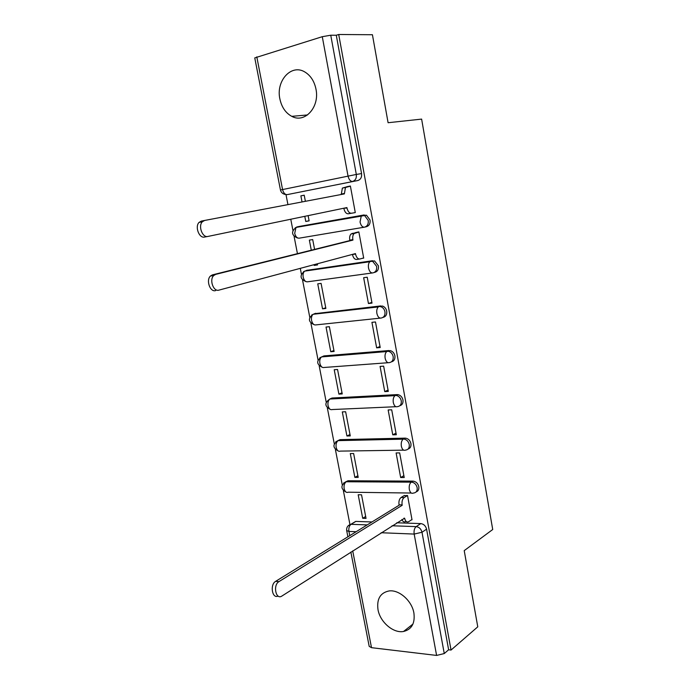 <?xml version="1.0" encoding="UTF-8"?>
<svg xmlns="http://www.w3.org/2000/svg" width="690" height="690" viewBox="0 0 690 690"><rect width="100%" height="100%" fill="white"/><g stroke="black" fill="none" stroke-linecap="round" stroke-linejoin="round"><path stroke-width="1.03" d="M279.881 98.937C281.667 107.192 285.626 112.996 291.775 116.343C304.721 123.683 319.875 107.174 315.968 89.114C314.304 81.17 310.578 75.452 304.799 71.958C291.266 63.584 275.75 80.963 279.881 98.937M377.999 609.658C380.069 622.052 393.309 633.489 403.547 631.479C411.732 629.444 415.182 623.277 413.897 612.987C411.904 600.792 399.139 589.536 389.143 590.933C380.328 592.719 376.611 598.963 377.999 609.658M364.984 227.045L366.304 226.734C369.167 225.889 370.418 223.646 370.056 220.007L366.468 215.211L362.302 215.349L364.63 215.616L368.236 220.429C368.598 224.078 367.339 226.32 364.475 227.174C362.388 227.295 360.913 225.578 360.042 222.033L361.284 215.91L362.302 215.349L297.071 226.889L296.01 227.441L294.699 233.306C295.579 236.687 297.088 238.309 299.244 238.162L364.225 227.208M374.049 272.541L374.679 272.36C377.534 271.61 378.793 269.445 378.439 265.866L374.541 260.923L370.737 261.225L372.747 261.432L376.645 266.383C376.999 269.971 375.748 272.145 372.876 272.895C370.832 273.137 369.374 271.515 368.52 268.022C368.098 265.176 368.546 263.08 369.866 261.717L304.618 271.127C303.246 272.447 302.772 274.465 303.195 277.173C304.057 280.502 305.549 282.038 307.671 281.787L372.29 272.973M382.95 317.409C385.805 316.745 387.064 314.657 386.719 311.138C386.115 308.525 384.71 306.834 382.502 306.058L379.06 306.515L380.725 306.671C382.95 307.447 384.356 309.146 384.951 311.759C385.296 315.296 384.037 317.391 381.173 318.038C379.164 318.401 377.732 316.857 376.887 313.424C376.455 310.483 376.947 308.318 378.344 306.929L313.131 314.278C311.673 315.623 311.156 317.693 311.587 320.505C312.441 323.782 313.907 325.24 315.994 324.887L380.25 318.142M391.428 361.853C394.085 361.137 395.241 359.128 394.887 355.842C394.24 353.082 392.714 351.348 390.324 350.632L387.28 351.245L388.591 351.339C390.98 352.055 392.498 353.798 393.162 356.558C393.498 360.042 392.231 362.06 389.367 362.621C387.392 363.087 385.977 361.638 385.149 358.257C384.718 355.203 385.244 352.978 386.728 351.564L321.549 356.911C320.005 358.265 319.444 360.404 319.875 363.32C320.712 366.545 322.161 367.925 324.222 367.468L388.134 362.716M399.786 405.746C402.253 404.987 403.305 403.064 402.96 399.984C402.244 397.069 400.605 395.292 398.044 394.663L397.112 394.611L395.396 395.413L396.327 395.465C398.898 396.103 400.536 397.88 401.261 400.804C401.589 404.228 400.321 406.177 397.457 406.643C395.508 407.221 394.128 405.849 393.3 402.52C392.877 399.363 393.438 397.069 395.008 395.646L329.863 399.027C328.242 400.398 327.638 402.598 328.061 405.616C328.897 408.791 330.32 410.102 332.347 409.541L395.922 406.712M408.014 449.095C410.309 448.31 411.274 446.473 410.93 443.584C410.145 440.505 408.385 438.693 405.642 438.159L403.961 439.056C406.703 439.59 408.471 441.41 409.256 444.489C409.575 447.87 408.308 449.751 405.453 450.122C403.538 450.811 402.166 449.518 401.356 446.24C400.933 442.971 401.537 440.617 403.184 439.168L338.091 440.634C336.375 442.023 335.728 444.282 336.159 447.405C336.979 450.536 338.385 451.777 340.377 451.113L403.633 450.156M416.13 491.91C418.252 491.116 419.141 489.357 418.804 486.64C417.942 483.397 416.053 481.56 413.146 481.128L411.49 482.112C414.405 482.543 416.286 484.389 417.157 487.64C417.467 490.97 416.199 492.781 413.345 493.065C411.456 493.859 410.119 492.643 409.317 489.417C408.885 486.036 409.532 483.612 411.266 482.155L346.216 481.758C344.413 483.147 343.732 485.467 344.155 488.71C344.966 491.789 346.354 492.953 348.312 492.203L411.274 493.04M285.979 194.511L287.937 204.628M290.766 219.239L292.931 230.382M294.095 236.42L297.442 253.661M300.288 268.358L301.401 274.103M302.556 280.08L309.776 317.297M310.923 323.213L318.038 359.956M319.177 365.838L326.206 402.106M327.345 407.963L334.279 443.748M335.409 449.587L342.257 484.898M343.387 490.728L349.925 524.46M357.825 180.53L287.204 194.623L357.825 180.53C360.689 179.581 361.931 177.261 361.569 173.57L356.316 174.449C356.687 178.167 355.436 180.504 352.564 181.453C350.425 181.461 348.916 179.65 348.027 176.028L322.282 36.691L330.752 35.216L356.316 174.449L280.451 189.992C281.072 192.415 282.624 193.89 285.125 194.425M372.428 34.733L338.712 34.5L451.036 650.049L477.773 626.822L464.215 550.629L492.72 529.515L421.625 119.103L388.091 122.725L372.428 34.733M280.451 189.992L254.765 57.9L322.282 36.691M338.712 34.5L336.28 35.242L330.752 35.216M352.788 523.261L355.678 521.416L371.962 521.959M396.733 522.779L420.779 523.589L416.173 526.625C419.149 527.057 421.098 528.937 421.995 532.257L444.265 653.551L436.598 655.431L371.505 647.677L369.193 646.366L350.856 552.052M444.265 653.551L448.629 649.773L451.036 650.049M411.568 519.803L412.025 519.812L407.531 495.489L404.03 495.696M362.707 518.285L366.036 518.388L361.526 494.799L358.188 494.747L362.707 518.285L365.674 516.482M354.858 477.385L358.196 477.394L353.634 453.528L350.296 453.572L354.858 477.385L357.877 475.729M400.666 477.523L404.219 477.532L399.665 452.907L396.112 452.95L400.666 477.523L403.874 475.66M346.923 436.002L350.261 435.916L345.638 411.757L342.3 411.904L346.923 436.002L349.994 434.493M392.757 434.829L396.31 434.735L391.704 409.8L388.151 409.955L392.757 434.829L396.017 433.13M338.894 394.119L342.231 393.938L337.557 369.486L334.219 369.728L338.894 394.119L342.007 392.765M384.753 391.601L388.306 391.403L383.649 366.157L380.087 366.416L384.753 391.601L388.065 390.083M330.76 351.736L334.107 351.452L329.372 326.706L326.034 327.051L330.76 351.736L333.934 350.537M376.645 347.838L380.207 347.527L375.489 321.971L371.927 322.334L376.645 347.838L380.018 346.501M322.541 308.835L325.878 308.447L321.091 283.4L317.745 283.849L322.541 308.835L325.758 307.8M368.443 303.522L372.005 303.108L367.227 277.225L363.656 277.699L368.443 303.522L371.867 302.375M314.062 264.667L314.209 265.417L317.478 264.537M314.209 265.417L317.555 264.926L317.34 263.796M362.267 258.336L363.699 258.12L358.852 231.909L355.315 232.668M314.58 249.383L312.699 239.568L309.362 240.12L311.294 250.203M304.79 216.324L305.782 221.464L309.103 220.748M305.782 221.464L309.12 220.86L308.12 215.634M351.71 213.175L351.486 213.227C349.373 213.314 347.872 211.58 346.992 208.026L343.827 208.225M351.719 213.21L355.281 212.572L350.382 186.024L346.811 186.731L350.391 186.084M298.692 226.536L364.139 214.944M306.576 270.368L372.54 260.716M314.39 313.717L380.828 305.912M321.799 356.894L323.929 355.911L389.022 350.537M329.794 399.044L332.054 398.027L397.112 394.611M337.652 440.755L340.075 439.642L405.099 438.133M345.431 481.974L348.01 480.775L412.982 481.12M305.385 201.308L304.212 195.192L300.866 195.857L304.221 195.244M300.866 195.857L302.039 201.946M298.261 226.682L297.373 227.2M306.179 270.558L305.567 270.989M314.166 313.846L313.709 314.217M336.28 35.242L361.569 173.57M448.629 649.773L426.584 529.17C425.687 525.875 423.746 524.012 420.779 523.589M407.531 495.489L404.142 497.559C402.365 499.017 401.701 501.457 402.123 504.873L399.036 504.804C398.604 501.397 399.277 498.965 401.054 497.507L404.461 495.437M406.453 521.683L405.461 521.649C404.004 522.356 402.805 521.631 401.891 519.492M278.061 596.039C272.171 599.118 269.747 584.559 275.629 581.36L399.113 505.218M402.201 505.278L278.933 581.627C272.8 585.008 275.784 600.11 281.779 596.117L404.607 518.216C405.375 521.338 406.695 522.511 408.549 521.752L411.973 519.536M358.878 232.038L354.16 233.479C352.875 234.833 352.452 236.886 352.866 239.646L352.952 240.086L349.847 240.586L349.77 240.146C349.347 237.395 349.778 235.342 351.055 233.996L357.549 232.133M359.481 259.043L356.868 259.431C354.781 259.63 353.306 257.991 352.435 254.506L352.418 254.412M215.651 290.576C210.157 292.491 205.749 280.192 210.467 276.009L212.408 274.879L349.847 240.586M352.952 240.086L215.694 274.379L213.753 275.517C209.044 279.7 213.46 292.034 218.937 290.119L355.462 253.592L355.54 254.032C356.402 257.534 357.877 259.181 359.964 258.974L363.665 257.948M350.408 186.171L345.466 187.473L344.37 193.899L204.602 220.464L202.368 221.749C197.927 225.992 202.472 238.016 207.888 236.446L346.915 207.578L346.992 208.026M341.265 194.494L342.369 188.085L346.604 186.869M351.348 213.253L348.39 213.779C346.268 213.874 344.767 212.141 343.896 208.596M207.888 236.446L204.602 237.041C199.177 238.611 194.632 226.622 199.082 222.387L201.316 221.102L204.602 220.464M256.801 56.856L282.555 189.508C283.452 192.959 284.996 194.666 287.204 194.623M355.85 521.416L351.046 524.314L367.209 524.892M392.049 525.771L416.173 526.625C414.414 528.152 413.75 530.636 414.173 534.069L381.139 532.732M356.135 531.714L348.933 531.429L349.752 535.647M352.711 550.87L371.505 647.677M436.598 655.431L414.173 534.069L421.995 532.257L426.584 529.17M298.968 226.475L295.234 227.821M307.386 270.144L303.497 271.688M315.71 313.286L311.682 315.011M323.929 355.911L319.781 357.8M332.054 398.027L330.269 398.803M340.075 439.642L335.737 441.816M348.01 480.775L343.594 483.069M348.26 525.694L351.046 524.314C349.218 525.771 348.51 528.143 348.933 531.429L346.673 530.55L347.889 536.803M402.123 504.873L399.036 504.804M404.15 497.55L401.071 497.499L404.142 497.559M404.607 518.216L403.917 518.199M278.933 581.627L275.629 581.36M352.866 239.646L349.77 240.146M355.143 232.944L352.047 233.462M355.54 254.032L352.435 254.506M215.694 274.379L212.408 274.879M344.293 193.45L341.188 194.054M307.559 114.945L291.775 116.343M412.948 624.062L403.547 631.479M413.146 481.128L411.266 482.155L346.216 481.758C340.515 485.268 340.506 488.744 346.19 492.186M405.642 438.159L403.184 439.168L338.091 440.634C332.494 444.3 332.58 447.776 338.341 451.07M398.044 394.663L395.008 395.646L329.863 399.027C324.378 402.839 324.559 406.324 330.415 409.463M390.324 350.632L386.728 351.564L321.549 356.911C316.167 360.887 316.443 364.372 322.394 367.365M382.502 306.058L313.131 314.278C307.852 318.418 308.24 321.92 314.295 324.766M374.541 260.923L304.618 271.127C299.451 275.439 299.943 278.95 306.11 281.658M366.468 215.211L296.01 227.441C291.025 231.693 291.49 235.212 297.424 237.998M355.678 521.416L350.874 524.314C347.769 525.306 346.371 527.384 346.673 530.55M354.16 233.479L351.055 233.996M213.753 275.517L210.467 276.009M345.466 187.473L342.369 188.085M202.368 221.749L199.082 222.387"/></g></svg>
